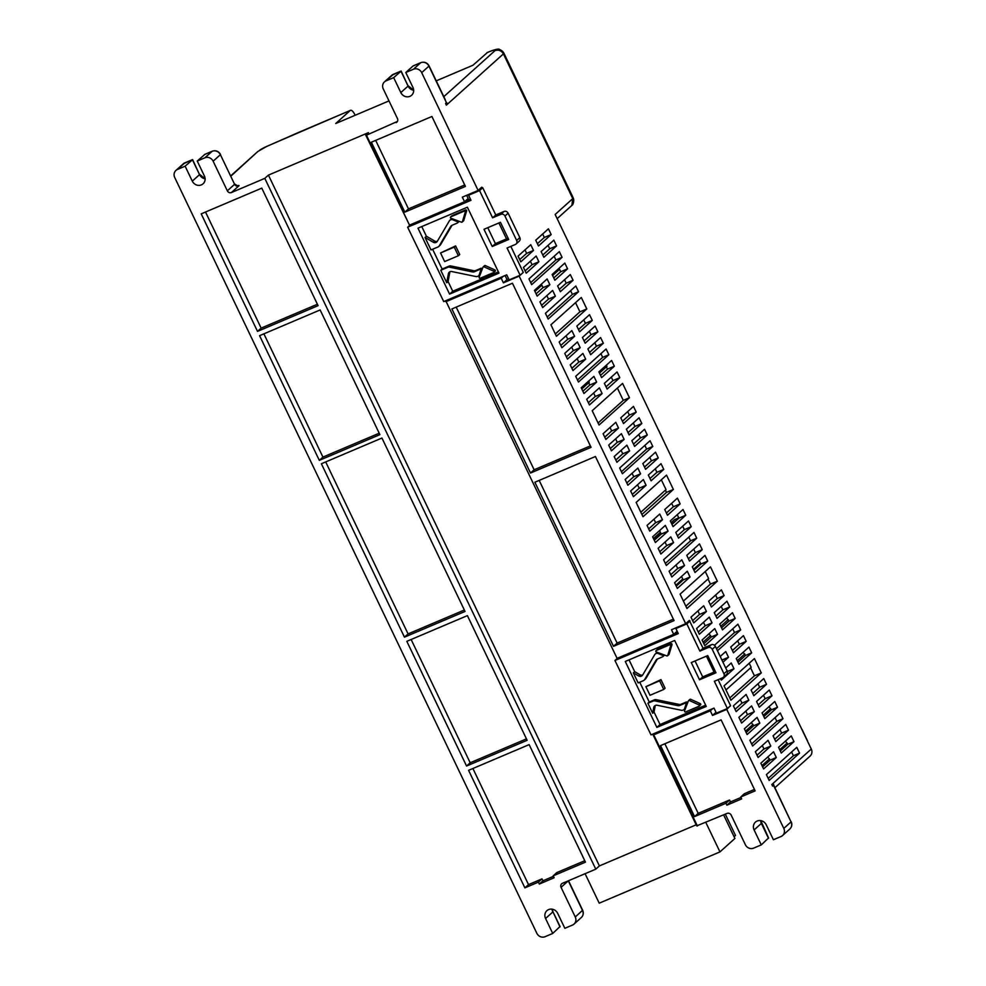 <?xml version="1.0" encoding="UTF-8"?>
<svg xmlns="http://www.w3.org/2000/svg" width="986" height="986" viewBox="0 0 986 986"><rect width="100%" height="100%" fill="white"/><g stroke="black" fill="none" stroke-linecap="round" stroke-linejoin="round"><path stroke-width="1.48" d="M658.352 653.558A3.204 2.958 -131.9 0 0 654.692 654.667L642.675 675.028A3.204 2.958 48.1 0 1 638.645 675.952L633.345 672.883L638.139 682.904L643.34 680.685A3.204 2.958 -131.9 0 0 644.634 679.551L656.084 660.152A3.204 2.958 48.1 0 1 657.379 659.018L662.666 656.775A0.801 0.739 -131.9 0 0 662.58 655.345L658.352 653.558L658.993 652.978M700.331 705.052A0.801 0.739 -131.9 0 0 700.245 703.622L690.718 699.308A0.801 0.739 -131.9 0 0 689.781 699.592M689.362 700.528A0.801 0.739 -131.9 0 0 688.376 700.898L684.543 710.894A0.801 0.739 -131.9 0 0 685.615 711.941L698.963 706.272A0.801 0.739 -131.9 0 0 698.889 704.854L689.362 700.528L690.718 699.308M652.695 713.272L653.755 707.504A3.204 2.958 48.1 0 1 657.157 705.261L681.326 710.265A3.204 2.958 -131.9 0 0 684.641 708.416L686.01 704.25A0.801 0.739 -131.9 0 0 684.937 703.24L679.637 705.495A3.204 2.958 48.1 0 1 677.875 705.656L654.852 700.886A3.204 2.958 -131.9 0 0 653.089 701.046L647.901 703.264L652.695 713.272L654.051 712.052L660.041 724.537L656.861 727.397L706.259 706.42L674.67 640.493L625.272 661.47L656.861 727.397M654.051 712.052L655.111 706.284A3.204 2.958 48.1 0 1 655.419 705.421M452.993 219.841A3.204 2.958 -131.9 0 0 449.32 220.95L437.316 241.311A3.204 2.958 48.1 0 1 433.273 242.236L425.04 237.466L431.005 249.939L437.981 246.981A3.204 2.958 -131.9 0 0 439.275 245.834L450.713 226.435A3.204 2.958 48.1 0 1 452.007 225.301L457.307 223.058A0.801 0.739 -131.9 0 0 457.208 221.628L452.993 219.841L453.634 219.262M494.96 271.335A0.801 0.739 -131.9 0 0 494.886 269.917L485.358 265.591A0.801 0.739 -131.9 0 0 484.409 265.875M483.99 266.812A0.801 0.739 -131.9 0 0 483.004 267.181L479.184 277.177A0.801 0.739 -131.9 0 0 480.244 278.225L493.604 272.555A0.801 0.739 -131.9 0 0 493.53 271.138L483.99 266.812L485.358 265.591M446.732 282.76L448.383 273.788A3.204 2.958 48.1 0 1 451.798 271.544L475.967 276.548A3.204 2.958 -131.9 0 0 479.27 274.7L480.65 270.534A0.801 0.739 -131.9 0 0 479.566 269.523L474.278 271.779A3.204 2.958 48.1 0 1 472.516 271.939L449.493 267.169A3.204 2.958 -131.9 0 0 447.73 267.329L440.767 270.3L446.732 282.76L448.1 281.54L452.759 291.252L449.579 294.111L498.978 273.134L467.389 207.208L417.99 228.185L449.579 294.111M448.1 281.54L449.752 272.567A3.204 2.958 48.1 0 1 450.06 271.705M654.556 733.35L653.028 734.73L696.695 825.886L727.064 813.413A3.204 2.958 48.1 0 1 731.181 815.114L745.379 844.743A6.397 5.916 -131.9 0 0 753.612 848.145L761.278 844.891L754.105 829.941A7.062 6.532 48.1 0 1 757.137 821.042A7.062 6.532 48.1 0 1 766.233 824.789L773.394 839.739L781.048 836.498A6.397 5.916 -131.9 0 0 783.796 828.425L726.756 709.39L730.281 705.914M545.566 918.496A7.062 6.532 48.1 0 1 548.598 909.597A7.062 6.532 48.1 0 1 557.682 913.344L564.855 928.307L572.509 925.053A6.397 5.916 -131.9 0 0 575.257 916.98L561.059 887.351A3.204 2.958 48.1 0 1 562.427 883.32L595.778 869.159L264.803 178.367L231.451 192.529A3.204 2.958 48.1 0 1 227.335 190.828L213.136 161.199A6.397 5.916 -131.9 0 0 204.903 157.797L197.249 161.051L204.41 176.001A7.062 6.532 48.1 0 1 203.067 183.827A7.062 6.532 48.1 0 1 192.295 181.141L185.121 166.19L177.468 169.444A6.397 5.916 -131.9 0 0 174.719 177.517L536.84 933.298A6.397 5.916 -131.9 0 0 545.073 936.7L552.727 933.446L545.566 918.496L552.826 911.976A7.062 6.532 48.1 0 1 552.111 909.166M464.948 201.378L470.408 199.061M479.677 189.041L482.142 187.993L481.747 187.18L478.124 190.434L462.335 197.138L464.542 201.748L409.51 225.116L366.435 135.205L397.42 121.426M466.649 195.302L468.165 198.482L464.542 201.748M366.435 135.205L365.732 135.082L368.468 132.629L268.426 175.114L264.803 178.367M696.19 824.801L599.402 865.905L268.426 175.114M729.751 706.395L730.392 706.124M674.288 633.788L677.69 632.346M687.464 622.104L689.682 621.168L689.325 620.428L685.701 623.694L671.478 629.734L673.684 634.331L617.088 658.365L446.165 301.593L501.196 278.225L503.39 282.834L519.178 276.129L685.701 623.694M505.078 275.525L507.026 279.58L508.653 278.878M487.762 227.692L495.403 243.641L506.533 238.908L498.891 222.959M524.885 887.868L538.381 882.137L539.293 884.06L554.107 877.762L553.183 875.851L585.462 862.146L529.149 744.627L468.584 770.337L524.885 887.868L528.521 884.602L542.004 878.871L542.929 880.794L553.417 876.332M321.374 463.753L404.457 637.166L465.035 611.443L381.939 438.03L321.374 463.753M259.577 335.671L319.316 460.363L379.893 434.641L320.142 309.949L259.577 335.671M406.824 641.331L466.563 766.023L527.14 740.301L467.401 615.621L406.824 641.331M201.206 213.851L257.519 331.382L318.084 305.66L261.783 188.129L201.206 213.851M371.352 142.218L404.852 212.138L465.417 186.416L431.917 116.496L371.352 142.218M791.191 821.695C792.35 824.469 791.906 826.897 789.835 829.004A6.397 5.916 -131.9 0 0 791.055 821.905L774.109 786.039L773.406 784.733L772.617 786.138L771.828 784.499L811.281 749.04L555.155 214.467L572.767 198.63L503.415 53.885L446.35 105.169L445.561 103.518L446.461 102.704L428.935 66.124L421.688 72.644L478.124 190.434M421.688 72.644A6.397 5.916 -131.9 0 0 413.442 69.242L405.788 72.496L412.949 87.446A7.062 6.532 48.1 0 1 411.618 95.272A7.062 6.532 48.1 0 1 400.834 92.585L393.673 77.635L386.007 80.889A6.397 5.916 -131.9 0 0 383.271 88.95L397.469 118.591A3.204 2.958 48.1 0 1 396.089 122.621M534.868 482.24L613.489 646.335L674.067 620.613L595.433 456.518L534.868 482.24M451.884 308.951L530.505 473.046L591.07 447.324L512.449 283.228L451.884 308.951M793.989 741.632L791.24 735.901L778.546 747.314L781.282 753.045L793.989 741.632L787.814 744.257L785.472 741.09M776.302 757.531L773.554 751.788L760.859 763.201L763.608 768.932L776.302 757.531L770.128 760.144L767.786 756.977M757.026 755.202L763.94 748.978L762.289 745.515M774.7 739.303L781.627 733.079L779.975 729.615M763.83 716.6L771.335 709.858L777.498 707.233L774.762 701.502L762.055 712.915L764.803 718.646L777.498 707.233M746.143 732.499L753.649 725.745L759.824 723.132L757.075 717.401L744.381 728.802L747.117 734.545L759.824 723.132M780.246 712.964L749.865 740.276L752.614 746.008L782.995 718.708L780.246 712.964M751.64 743.962L776.82 721.321L775.058 717.635M776.82 721.321L782.995 718.708M751.665 652.843L748.916 647.112L736.222 658.512L738.97 664.256L751.665 652.843L745.49 655.468L743.148 652.288M732.388 650.513L739.315 644.289L737.651 640.826M721.505 627.811L729.011 621.069L735.186 618.444L732.438 612.713L719.743 624.126L722.491 629.857L735.186 618.444M703.831 643.698L711.325 636.956L717.5 634.331L714.751 628.6L702.057 640.013L704.805 645.744L717.5 634.331M716.489 648.714L734.508 632.531L740.683 629.906L737.935 624.175L714.468 645.263M734.508 632.531L732.746 628.846M717.475 650.76L740.683 629.906M753.649 725.745L751.307 722.578M740.535 720.803L747.462 714.579L745.81 711.116M735.051 709.341L741.977 703.117L740.313 699.653M729.813 697.94L754.426 675.817L750.592 667.83M771.335 709.858L768.981 706.691M752.737 693.441L759.651 687.217L758 683.754M758.222 704.904L765.148 698.68L763.497 695.229M676.248 586.152L683.175 579.928L681.523 576.465M670.763 574.678L677.678 568.454L676.026 565.003M693.934 570.253L700.861 564.029L699.197 560.566M688.438 558.791L695.364 552.567L693.713 549.103M693.984 532.452L663.603 559.752L666.351 565.483L696.732 538.183L693.984 532.452M665.377 563.437L690.557 540.809L688.795 537.124M690.557 540.809L696.732 538.183M711.325 636.956L708.983 633.788M698.248 631.989L705.175 625.765L703.511 622.302M692.64 620.625L699.567 614.401L697.915 610.938M685.862 606.205L710.475 584.094L708.022 578.979M729.011 621.069L726.67 617.902M710.327 604.726L717.253 598.502L715.602 595.039M715.922 616.102L722.849 609.878L721.197 606.415M632.309 494.417L639.224 488.193L637.572 484.742M626.813 482.955L633.739 476.731L632.075 473.28M644.499 467.068L651.426 460.844L649.762 457.381M649.984 478.53L656.91 472.306L655.259 468.843M650.045 440.73L619.664 468.03L622.412 473.761L652.794 446.461L650.045 440.73M621.426 471.715L646.619 449.086L644.844 445.401M646.619 449.086L652.794 446.461M655.53 452.192L642.835 463.605L645.583 469.336L658.278 457.923L655.53 452.192M637.856 468.091L625.149 479.492L627.897 485.235L640.592 473.822L637.856 468.091M677.456 535.854L684.383 529.63L682.719 526.179M671.984 524.379L678.91 518.155L677.246 514.692M654.297 540.266L661.224 534.042L659.56 530.579M648.702 528.89L655.628 522.666L653.965 519.215M641.923 514.482L666.524 492.371L665.451 490.116M666.388 513.003L673.315 506.779L671.651 503.316M588.359 402.695L595.285 396.471L593.621 393.02M582.862 391.232L589.788 385.008L588.704 382.741M600.548 375.346L607.475 369.121L606.39 366.854M606.045 386.808L612.972 380.584L611.308 377.12M577.476 379.992L602.668 357.363L608.843 354.738L606.094 349.007L575.713 376.307L578.462 382.038L608.843 354.738M611.591 360.469L598.896 371.882L601.633 377.613L614.34 366.2L611.591 360.469M593.905 376.369L581.21 387.769L583.958 393.513L596.653 382.1L593.905 376.369M541.585 305.315L548.512 299.091L546.86 295.627M536.101 293.84L543.027 287.616L541.363 284.165M553.775 277.953L560.701 271.729L559.05 268.266M559.272 289.416L566.198 283.192L564.547 279.728M559.321 251.615L528.94 278.915L531.688 284.658L562.069 257.346L559.321 251.615M530.715 282.612L555.894 259.971L554.132 256.286M555.894 259.971L562.069 257.346M633.505 444.131L640.432 437.907L638.78 434.456M610.346 448.544L617.273 442.32L615.621 438.856M604.751 437.168L611.677 430.944L610.026 427.493M622.437 421.281L629.364 415.057L627.7 411.593M628.033 432.657L634.959 426.433L633.308 422.969M589.566 352.409L596.493 346.185L594.829 342.721M566.408 356.821L573.334 350.597L571.67 347.134M560.8 345.445L567.726 339.221L566.075 335.77M555.328 333.971L579.928 311.859L575.528 302.665M584.082 340.922L591.008 334.698L589.357 331.247M578.486 329.558L585.413 323.334L583.761 319.871M355.145 115.288L354.812 114.586A6.397 2.329 67 0 0 350.486 110.333A6.397 2.329 67 0 0 350.24 110.481L299.399 132.075M599.402 865.905L595.778 869.159M773.406 784.733L772.272 785.435M773.492 784.338L774.577 787.013M811.281 749.04A6.397 5.916 48.1 0 1 810.061 756.126L774.91 787.715M445.253 99.672L429.083 65.902C427.148 62.623 424.387 61.539 420.825 62.636A3.204 1.159 -113 0 1 420.997 62.611M445.869 104.171L447.089 103.086M690.989 617.162L693.737 622.893L706.432 611.48L703.684 605.749L690.989 617.162M708.675 601.263L711.424 606.994L724.118 595.593L721.37 589.862L708.675 601.263M724.032 685.874L730.897 700.208L761.278 672.908L754.413 658.574L724.032 685.874M720.569 678.639L721.284 680.143L733.978 668.73L731.242 662.999L725.721 667.966M766.393 774.626L769.179 780.431L799.56 753.131L796.774 747.326L766.393 774.626M755.362 751.739L758.111 757.47L770.805 746.057L768.057 740.326L755.362 751.739M773.049 735.839L775.797 741.583L788.492 730.17L785.743 724.439L773.049 735.839M738.884 717.34L741.632 723.071L754.327 711.67L751.578 705.927L738.884 717.34M756.57 701.453L759.319 707.184L772.013 695.771L769.265 690.04L756.57 701.453M733.387 705.877L736.135 711.609L748.83 700.196L746.082 694.464L733.387 705.877M751.073 689.978L753.822 695.722L766.516 684.309L763.768 678.578L751.073 689.978M722.972 662.235L728.494 657.268L725.745 651.536L720.224 656.491M730.737 647.05L733.473 652.781L746.18 641.381L743.432 635.637L730.737 647.05M696.584 628.526L699.333 634.269L712.028 622.856L709.279 617.125L696.584 628.526M714.271 612.639L717.019 618.37L729.714 606.957L726.965 601.226L714.271 612.639M647.038 525.439L649.786 531.171L662.481 519.758L659.733 514.026L647.038 525.439M664.724 509.54L667.473 515.271L680.167 503.871L677.419 498.127L664.724 509.54M680.081 594.151L686.959 608.485L717.34 581.185L710.462 566.851L680.081 594.151M674.597 582.689L677.345 588.42L690.04 577.007L687.291 571.276L674.597 582.689M692.283 566.79L695.019 572.521L707.726 561.12L704.978 555.389L692.283 566.79M669.1 571.227L671.848 576.958L684.543 565.545L681.794 559.814L669.1 571.227M686.786 555.328L689.534 561.059L702.229 549.646L699.481 543.915L686.786 555.328M658.118 548.29L660.854 554.021L673.561 542.608L670.813 536.877L658.118 548.29M675.792 532.403L678.541 538.134L691.235 526.721L688.499 520.99L675.792 532.403M652.633 536.803L655.382 542.546L668.077 531.134L665.34 525.402L652.633 536.803M670.32 520.916L673.068 526.647L685.763 515.234L683.015 509.503L670.32 520.916M603.099 433.717L605.848 439.448L618.542 428.035L615.794 422.304L603.099 433.717M620.773 417.817L623.522 423.549L636.216 412.148L633.48 406.405L620.773 417.817M636.143 502.429L643.008 516.763L673.389 489.463L666.524 475.129L636.143 502.429M630.646 490.966L633.394 496.697L646.089 485.285L643.34 479.553L630.646 490.966M648.332 475.067L651.08 480.798L663.775 469.398L661.027 463.666L648.332 475.067M614.167 456.567L616.916 462.298L629.61 450.885L626.862 445.154L614.167 456.567M631.853 440.68L634.602 446.411L647.297 434.999L644.548 429.267L631.853 440.68M608.695 445.08L611.443 450.812L624.138 439.411L621.39 433.68L608.695 445.08M550.915 324.776L556.412 336.251L586.793 308.938L581.296 297.476L550.915 324.776M545.431 313.314L548.167 319.045L578.548 291.745L575.812 286.014L545.431 313.314M539.934 301.852L542.682 307.583L555.377 296.17L552.628 290.439L539.934 301.852M557.62 285.952L560.368 291.696L573.063 280.283L570.315 274.552L557.62 285.952M534.437 290.389L537.185 296.12L549.88 284.707L547.131 278.976L534.437 290.389M552.123 274.49L554.871 280.221L567.566 268.821L564.818 263.077L552.123 274.49M523.455 267.452L526.204 273.184L538.898 261.771L536.15 256.04L523.455 267.452M541.141 251.566L543.878 257.297L556.585 245.884L553.836 240.153L541.141 251.566M626.381 429.193L629.13 434.925L641.824 423.512L639.076 417.781L626.381 429.193M559.148 341.994L561.897 347.725L574.591 336.312L571.843 330.581L559.148 341.994M576.835 326.095L579.583 331.826L592.278 320.413L589.529 314.682L576.835 326.095M592.192 410.706L599.057 425.04L629.438 397.74L622.573 383.406L592.192 410.706M586.695 399.244L589.443 404.975L602.138 393.562L599.402 387.831L586.695 399.244M604.381 383.344L607.13 389.076L619.824 377.675L617.076 371.932L604.381 383.344M570.216 364.845L572.965 370.576L585.659 359.163L582.911 353.432L570.216 364.845M587.902 348.945L590.651 354.689L603.346 343.276L600.597 337.545L587.902 348.945M564.744 353.358L567.492 359.089L580.187 347.688L577.439 341.945L564.744 353.358M518.057 256.126L520.793 261.857L533.5 250.444L530.751 244.713L518.057 256.126M535.731 240.227L538.479 245.97L551.174 234.557L548.438 228.826L535.731 240.227M582.43 337.471L585.179 343.202L597.873 331.789L595.125 326.058L582.43 337.471M522.802 272.875L519.178 276.129M695.044 660.965L702.685 676.914L714.074 672.082L706.432 656.134M436.243 80.852L472.935 65.261L487.392 52.541M350.24 110.481L335.733 123.521L388.989 100.905M660.546 745.601L694.563 816.593L725.93 803.27L726.855 805.192L741.657 798.907L740.745 796.984L755.128 790.871L721.111 719.879L660.546 745.601M697.41 825.997L653.743 734.853L710.327 710.82L712.533 715.429L726.756 709.39M559.986 926.926L552.961 911.754L560.036 926.507L552.727 933.446M205.113 178.811A7.062 6.532 48.1 0 1 199.542 174.621L192.615 159.658L185.121 166.19M204.841 154.383L197.249 161.051M429.083 65.902L428.935 66.124A6.397 5.916 -131.9 0 0 420.702 62.722L413.048 65.976L405.788 72.496M413.664 90.256A7.062 6.532 48.1 0 1 408.093 86.065L401.166 71.103L393.673 77.635M760.81 820.635L768.575 837.952L761.278 844.891M723.613 814.88L734.915 838.457L719.953 851.904L599.217 903.176L585.092 873.695M725.302 814.165L735.507 835.462L734.077 836.732M719.953 851.904L705.828 822.435M525.107 270.916L532.033 264.692L530.382 261.228M519.708 259.589L526.635 253.365L524.971 249.902M542.793 255.017L549.72 248.792L548.068 245.341M537.395 243.69L544.321 237.466L542.657 234.002M472.898 768.513L528.521 884.602M553.183 875.851L556.819 872.585L584.772 860.716M542.929 880.794L539.293 884.06M542.004 878.871L538.381 882.137M325.688 461.916L408.081 633.912L464.344 610.014M408.081 633.912L404.457 637.166M263.891 333.847L322.94 457.097L379.203 433.211M322.94 457.097L319.316 460.363M411.137 639.507L470.186 762.77L526.45 738.871M470.186 762.77L466.563 766.023M205.519 212.027L261.142 328.116L317.406 304.23M261.142 328.116L257.519 331.382M539.182 480.404L617.113 643.082L673.376 619.183M617.113 643.082L613.489 646.335M716.009 712.311L712.533 715.429M617.088 658.365L446.165 301.593M677.148 631.213L673.684 634.331M712.755 708.651L710.327 710.82M653.028 734.73L653.743 734.853M740.745 796.984L744.368 793.718L754.438 789.441M664.86 743.764L698.187 813.339L729.554 800.016L730.478 801.926L740.979 797.477M730.478 801.926L726.855 805.192M729.554 800.016L725.93 803.27M698.187 813.339L694.563 816.593M456.198 307.114L534.129 469.78L590.392 445.894M534.129 469.78L530.505 473.046M507.026 279.58L503.39 282.834M503.402 276.24L501.196 278.225M446.769 300.286L445.45 301.482M409.51 225.116L365.732 135.082M375.666 140.382L408.475 208.872L464.739 184.986M408.475 208.872L404.852 212.138M571.868 205.421C572.989 205.199 574.579 200.454 573.186 197.804A16.91 1.947 -25.6 0 1 572.767 198.63L571.868 205.421L557.164 218.658M267.009 146.322A6.397 1.725 66.3 0 0 266.799 146.359L257.876 151.462L230.909 176.112M487.096 52.603L490.658 51.136L486.85 52.763M573.186 197.804L503.834 53.047A16.91 1.947 154.4 0 1 503.415 53.885C501.381 50.594 498.596 49.497 495.058 50.606A10.513 1.208 -25.6 0 0 490.313 51.334M591.008 334.698L597.873 331.789M544.321 237.466L551.174 234.557M526.635 253.365L533.5 250.444M573.334 350.597L580.187 347.688M596.493 346.185L603.346 343.276M571.88 368.308L578.807 362.084L577.143 358.621M578.807 362.084L585.659 359.163M602.668 357.363L600.905 353.678M599.463 373.078L606.969 366.336L606.39 365.14M607.475 369.121L614.34 366.2M581.777 388.965L589.283 382.223L588.704 381.027M589.788 385.008L596.653 382.1M612.972 380.584L619.824 377.675M595.285 396.471L602.138 393.562M617.384 388.065L623.263 400.353L629.438 397.74M623.263 400.353L598.083 422.994M585.413 323.334L592.278 320.413M567.726 339.221L574.591 336.312M634.959 426.433L641.824 423.512M549.72 248.792L556.585 245.884M532.033 264.692L538.898 261.771M560.701 271.729L567.566 268.821M543.027 287.616L549.88 284.707M534.93 291.412L541.856 285.188M566.198 283.192L573.063 280.283M548.512 299.091L555.377 296.17M570.611 290.685L572.373 294.37L578.548 291.745M572.373 294.37L547.193 316.999M579.928 311.859L586.793 308.938M617.273 442.32L624.138 439.411M640.432 437.907L647.297 434.999M615.819 460.031L622.745 453.806L621.094 450.343M622.745 453.806L629.61 450.885M651.426 460.844L658.278 457.923M633.739 476.731L640.592 473.822M656.91 472.306L663.775 469.398M639.224 488.193L646.089 485.285M661.323 479.788L666.031 489.598L640.838 512.239M666.524 492.371L673.389 489.463M629.364 415.057L636.216 412.148M611.677 430.944L618.542 428.035M678.91 518.155L685.763 515.234M661.224 534.042L668.077 531.134M661.051 533.697L654.125 539.921M684.383 529.63L691.235 526.721M659.77 551.753L666.696 545.529L665.045 542.066M666.696 545.529L673.561 542.608M695.364 552.567L702.229 549.646M677.678 568.454L684.543 565.545M700.861 564.029L707.726 561.12M683.175 579.928L690.04 577.007M705.273 571.523L708.601 578.462L683.409 601.09M710.475 584.094L717.34 581.185M673.315 506.779L680.167 503.871M655.628 522.666L662.481 519.758M722.849 609.878L729.714 606.957M705.175 625.765L712.028 622.856M739.315 644.289L746.18 641.381M721.925 660.053L728.494 657.268M745.49 655.468L737.996 662.21M759.651 687.217L766.516 684.309M741.977 703.117L748.83 700.196M765.148 698.68L772.013 695.771M747.462 714.579L754.327 711.67M781.627 733.079L788.492 730.17M763.94 748.978L770.805 746.057M787.814 744.257L780.308 750.999M770.128 760.144L762.622 766.886M791.585 751.985L793.385 755.744L799.56 753.131M793.385 755.744L768.193 778.385M726.694 670.012L727.804 671.355L733.978 668.73M749.224 663.245L751.172 667.312L725.992 689.953M754.426 675.817L761.278 672.908M717.253 598.502L724.118 595.593M699.567 614.401L706.432 611.48M552.616 275.525L559.543 269.301M596.419 346.246L594.755 342.783M640.37 437.969L638.706 434.518M684.309 529.692L682.657 526.241M678.824 518.229L671.811 524.022M678.651 517.884L674.535 519.634L671.158 522.666M660.398 532.329L653.471 538.553M637.375 386.081A3.204 1.159 67 0 0 636.833 384.626L631.693 374.224M621.611 353.173L616.694 342.586A3.204 1.159 67 0 0 615.93 341.329M679.946 474.932A3.204 1.159 67 0 0 679.403 473.477L674.264 463.087M664.182 442.024L659.264 431.437A3.204 1.159 67 0 0 658.5 430.179M700.43 563.117L693.503 569.341M682.743 579.016L675.817 585.24M722.516 563.795A3.204 1.159 67 0 0 721.974 562.34L716.945 551.84M706.752 530.887L701.835 520.3A3.204 1.159 67 0 0 701.083 519.043M744.775 653.965L737.269 660.706M765.099 652.646A3.204 1.159 67 0 0 764.557 651.191L759.528 640.703M710.598 635.44L703.092 642.182M728.284 619.541L720.778 626.283M749.323 619.738L744.405 609.151A3.204 1.159 67 0 0 743.654 607.894M769.499 758.85L762.005 765.592M787.185 742.963L779.692 749.705M807.67 741.509A3.204 1.159 67 0 0 807.127 740.055L802.099 729.566M753.021 724.439L745.515 731.181M770.695 708.54L763.201 715.281M791.906 708.601L786.988 698.014A3.204 1.159 67 0 0 786.224 696.757M689.682 621.168L703.067 648.246L711.288 644.758A3.204 2.958 48.1 0 1 715.405 646.459L727.126 670.911A3.204 2.958 48.1 0 1 726.522 674.449L723.342 677.308A3.204 2.958 48.1 0 1 722.578 677.789L714.345 681.289L727.397 708.515L716.415 713.174L714 708.121L651.007 734.866L614.931 660.497L678.282 633.591L675.866 628.538L686.835 623.879L699.887 651.105L708.121 647.605A3.204 2.958 48.1 0 1 712.237 649.306L723.946 673.758A3.204 2.958 48.1 0 1 723.342 677.308M718.116 679.687L730.564 705.668L727.397 708.515M715.38 671.528L714.074 672.082M699.518 679.773L715.984 672.772L707.738 655.579L691.272 662.567L699.518 679.773L702.685 676.914M699.887 651.105L703.067 648.246M686.835 623.879L690.015 621.02M675.866 628.538L677.271 627.269M614.931 660.497L617.495 658.192M629.043 659.868L634.701 671.663L633.345 672.883M639.754 682.213L649.256 702.032L647.901 703.264M705.656 705.163L660.041 724.537M663.738 689.46L665.094 688.228L660.977 679.637L645.892 686.687L650.008 695.278L663.738 689.46L659.609 680.858L645.892 686.687M686.194 706.592L687.365 703.03A0.801 0.739 -131.9 0 0 686.293 702.02L681.006 704.263A3.204 2.958 48.1 0 1 679.243 704.435L656.22 699.666A3.204 2.958 -131.9 0 0 654.457 699.826L649.256 702.032M683.853 709.612L685.221 708.392A3.204 2.958 -131.9 0 0 685.763 707.702M642.724 674.954A3.204 2.958 48.1 0 1 640 674.732L634.701 671.663M657.28 652.338A3.204 2.958 -131.9 0 0 656.577 652.794L655.222 654.014M644.105 680.204L645.46 678.984A3.204 2.958 -131.9 0 0 645.99 678.331L657.391 659.005M667.559 655.764A0.801 0.739 -131.9 0 0 667.756 655.443L670.628 645.855A0.801 0.739 -131.9 0 0 669.543 644.869L656.195 650.538A0.801 0.739 -131.9 0 0 656.319 651.98L666.807 655.9A0.801 0.739 -131.9 0 0 667.559 655.764L668.915 654.544A0.801 0.739 -131.9 0 0 669.124 654.223L671.984 644.634A0.801 0.739 -131.9 0 0 670.911 643.648L657.551 649.318A0.801 0.739 -131.9 0 0 657.218 649.614M482.142 187.993L482.733 187.734L495.773 214.973L504.006 211.472A3.204 2.958 48.1 0 1 508.123 213.173L519.844 237.626A3.204 2.958 48.1 0 1 519.24 241.163L516.06 244.023A3.204 2.958 48.1 0 1 515.296 244.503L507.063 248.004L520.115 275.23L509.133 279.901L506.718 274.835L443.725 301.58L407.649 227.211L471 200.306L468.584 195.253L479.553 190.594L492.606 217.82L500.839 214.332A3.204 2.958 48.1 0 1 504.955 216.033L516.664 240.473A3.204 2.958 48.1 0 1 516.06 244.023M510.834 246.401L523.283 272.382L520.115 275.23M508.098 238.242L506.533 238.908M492.236 246.488L508.702 239.499L500.457 222.294L483.99 229.294L492.236 246.488L495.403 243.641M492.606 217.82L495.773 214.973M479.553 190.594L482.733 187.734M468.584 195.253L470.199 193.798M407.649 227.211L410.41 224.722M421.761 226.583L426.396 236.246L425.04 237.466M432.62 249.248L442.122 269.067L440.767 270.3M498.374 271.889L452.759 291.252M458.367 255.744L459.735 254.524L455.606 245.921L440.532 252.971L444.649 261.561L458.367 255.744L454.25 247.141L440.532 252.971M480.823 272.888L482.006 269.314A0.801 0.739 -131.9 0 0 480.934 268.303L475.634 270.558A3.204 2.958 48.1 0 1 473.872 270.719L450.849 265.949A3.204 2.958 -131.9 0 0 449.086 266.109L442.122 269.067M478.493 275.907L479.849 274.675A3.204 2.958 -131.9 0 0 480.404 273.997M437.365 241.237A3.204 2.958 48.1 0 1 434.641 241.015L426.396 236.246M451.921 218.621A3.204 2.958 -131.9 0 0 451.218 219.077L449.85 220.297M438.745 246.488L440.101 245.267A3.204 2.958 -131.9 0 0 440.631 244.614L452.032 225.301M462.2 222.047A0.801 0.739 -131.9 0 0 462.397 221.727L465.256 212.138A0.801 0.739 -131.9 0 0 464.184 211.152L450.824 216.821A0.801 0.739 -131.9 0 0 450.959 218.263L461.448 222.183A0.801 0.739 -131.9 0 0 462.2 222.047L463.556 220.827A0.801 0.739 -131.9 0 0 463.753 220.507L466.625 210.918A0.801 0.739 -131.9 0 0 465.54 209.932L452.192 215.601A0.801 0.739 -131.9 0 0 451.859 215.897M455.606 245.921L454.25 247.141M660.977 679.637L659.609 680.858M655.111 706.284L653.755 707.504M449.752 272.567L448.383 273.788M768.525 838.371L761.365 823.421L754.105 829.941M761.512 823.199L761.365 823.421A7.062 6.532 48.1 0 1 760.662 820.611M443.811 96.64L495.034 50.606M773.517 785.324L791.055 821.905L783.796 828.425M298.943 132.272L266.627 146.483A6.766 0.776 -25.6 0 0 259.417 150.488M237.33 185.824A6.397 0.739 154.4 0 1 238.711 186.009L231.451 192.529M575.257 916.98L582.652 910.251C583.811 913.024 583.355 915.452 581.296 917.559A6.397 5.916 -131.9 0 0 582.504 910.46L568.306 880.831L561.059 887.351M227.335 190.828L234.594 184.308L220.396 154.679L213.136 161.199M238.711 186.009A3.204 2.958 -131.9 0 1 234.594 184.308L220.396 154.679A6.397 5.916 -131.9 0 0 212.163 151.277L204.903 157.797M192.295 181.141L199.542 174.621L192.381 159.67L184.715 162.924L177.468 169.444M184.986 162.813A3.204 1.159 67 0 0 184.838 162.85A3.204 1.159 67 0 0 184.715 162.924A6.397 5.916 -131.9 0 0 183.186 163.898L175.939 170.418M212.446 151.166A3.204 1.159 67 0 0 212.286 151.203A3.204 1.159 67 0 0 212.163 151.277L204.496 154.531M393.525 74.258A3.204 1.159 67 0 0 393.389 74.295A3.204 1.159 67 0 0 393.266 74.369L400.92 71.115L408.093 86.065L400.834 92.585M413.183 65.889L420.825 62.636A3.204 1.159 -113 0 0 420.702 62.722L413.442 69.242M384.478 81.863L391.738 75.343A6.397 5.916 -131.9 0 1 393.266 74.369L386.007 80.889M350.486 110.333L266.799 146.359A6.397 1.725 66.3 0 0 266.627 146.483M723.946 673.758L727.126 670.911M712.237 649.306L715.405 646.459M708.121 647.605L711.288 644.758M516.664 240.473L519.844 237.626M504.955 216.033L508.123 213.173M500.839 214.332L504.006 211.472M449.086 266.109L447.73 267.329M450.849 265.949L449.493 267.169M473.872 270.719L472.516 271.939M475.634 270.558L474.278 271.779M480.934 268.303L479.566 269.523M482.006 269.314L480.65 270.534M480.589 273.516L479.27 274.7M494.886 269.917L493.53 271.138M463.753 220.507L462.397 221.727M452.192 215.601L450.824 216.821M465.54 209.932L464.184 211.152M466.625 210.918L465.256 212.138M458.022 220.901L457.208 221.628M451.945 225.326L450.713 226.435M440.631 244.614L439.275 245.834M434.641 241.015L433.273 242.236M654.457 699.826L653.089 701.046M656.22 699.666L654.852 700.886M679.243 704.435L677.875 705.656M681.006 704.263L679.637 705.495M686.293 702.02L684.937 703.24M687.365 703.03L686.01 704.25M685.948 707.233L684.641 708.416M700.245 703.622L698.889 704.854M669.124 654.223L667.756 655.443M657.551 649.318L656.195 650.538M670.911 643.648L669.543 644.869M671.984 644.634L670.628 645.855M663.381 654.618L662.58 655.345M657.317 659.042L656.084 660.152M645.99 678.331L644.634 679.551M640 674.732L638.645 675.952M257.876 151.462L230.773 175.828M581.296 917.559L574.037 924.079M789.835 829.004L782.588 835.524M552.961 911.754L552.259 909.191M582.652 910.251L568.515 880.745M391.738 75.343L401.031 71.054M408.229 85.856L413.652 90.108M183.186 163.898L192.48 159.609M199.69 174.411L205.113 178.663M204.644 154.445L212.286 151.203C215.848 150.094 218.596 151.178 220.531 154.457M234.73 184.086L237.614 185.812L236.665 186.095M490.671 51.124C496.094 49.201 499.027 48.659 499.471 49.51C501.381 50.15 502.835 51.334 503.834 53.047M484.557 265.69L483.189 266.91M495.157 271.212L493.789 272.432M451.995 215.724L450.639 216.945M458.86 221.714L457.492 222.935M689.917 699.407L688.561 700.627M700.516 704.928L699.16 706.149M657.366 649.441L655.998 650.661M664.219 655.431L662.863 656.651"/></g></svg>
